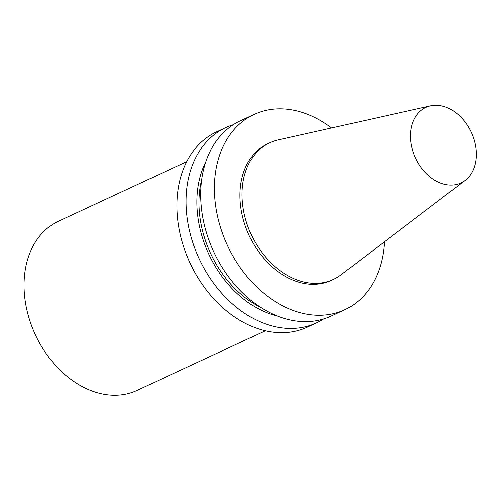 <?xml version="1.0" encoding="UTF-8"?>
<svg xmlns="http://www.w3.org/2000/svg" width="501" height="501" viewBox="0 0 501 501"><rect width="100%" height="100%" fill="white"/><g stroke="black" fill="none" stroke-linecap="round" stroke-linejoin="round"><path stroke-width="0.75" d="M423.815 108.535A41.614 30.686 -114.9 0 1 430.503 105.88A41.614 30.686 -114.9 0 1 471.222 132.264A41.614 30.686 -114.9 0 1 465.141 180.398A41.614 30.686 -114.9 0 1 417.815 162.462A41.614 30.686 -114.9 0 1 423.815 108.535M465.141 180.398L340.974 274.855A75.369 55.567 -114.9 0 1 333.359 279.452A75.369 55.567 -114.9 0 1 252.429 237.073A75.369 55.567 -114.9 0 1 266.137 144.701A75.369 55.567 -114.9 0 1 269.826 142.754A75.369 55.567 -114.9 0 1 278.249 139.898L430.503 105.88M333.359 279.452L331.28 280.416A75.369 55.567 -114.9 0 1 250.35 238.038A75.369 55.567 -114.9 0 1 264.058 145.666A75.369 55.567 -114.9 0 1 267.747 143.718L269.826 142.754M384.461 241.77A107.671 79.383 -114.9 0 1 344.895 309.712A107.671 79.383 -114.9 0 1 229.276 249.166A107.671 79.383 -114.9 0 1 248.865 117.209A107.671 79.383 -114.9 0 1 254.132 114.428A107.671 79.383 -114.9 0 1 331.581 127.98M344.895 309.712L331.18 316.087A107.671 79.383 -114.9 0 1 215.562 255.541A107.671 79.383 -114.9 0 1 235.151 123.584A107.671 79.383 -114.9 0 1 240.417 120.797L254.132 114.428M261.265 307.771A95.566 70.459 -114.9 0 1 201.703 179.602M277.372 316.037A98.196 72.401 -114.9 0 1 205.761 161.961M323.621 318.98A107.671 79.383 -114.9 0 1 316.526 322.894A107.671 79.383 -114.9 0 1 200.914 262.349A107.671 79.383 -114.9 0 1 220.496 130.392A107.671 79.383 -114.9 0 1 225.769 127.611A107.671 79.383 -114.9 0 1 233.328 124.711M316.526 322.894L307.395 327.14A107.671 79.383 -114.9 0 1 191.777 266.595A107.671 79.383 -114.9 0 1 211.359 134.637A107.671 79.383 -114.9 0 1 216.632 131.857L225.769 127.611M265.336 330.792L137.042 390.417A93.261 68.756 -114.9 0 1 36.905 337.975A93.261 68.756 -114.9 0 1 53.864 223.684A93.261 68.756 -114.9 0 1 58.429 221.273L186.729 161.648"/></g></svg>
